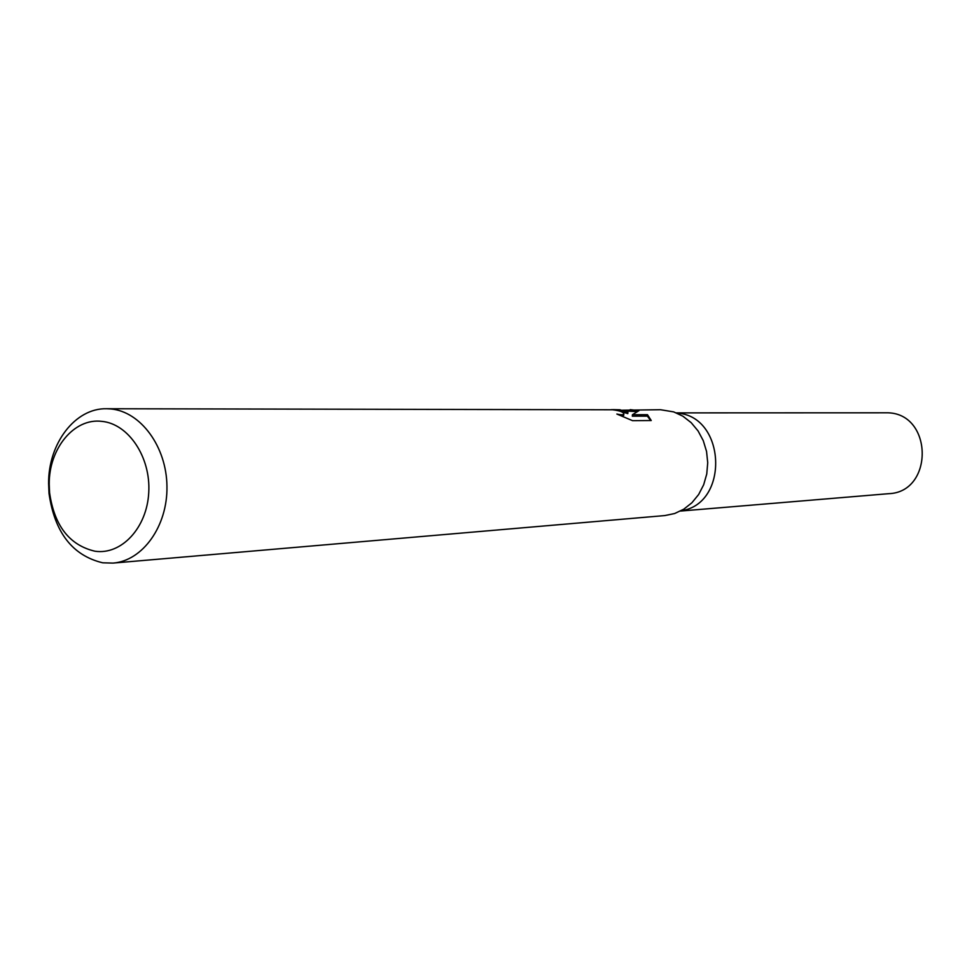 <?xml version="1.0" encoding="UTF-8"?>
<svg xmlns="http://www.w3.org/2000/svg" width="972" height="972" viewBox="0 0 972 972"><rect width="100%" height="100%" fill="white"/><g stroke="black" fill="none" stroke-linecap="round" stroke-linejoin="round"><path stroke-width="1.46" d="M676.913 413.112C725.975 415.712 729.693 504.079 681.02 510.786M622.432 410.22L660.413 409.71L673.681 411.885L682.915 416.223L691.177 422.662L698.078 430.948L703.278 440.68L706.547 451.445L707.725 462.721L706.753 473.996L703.679 484.749L698.661 494.481L691.918 502.755L683.778 509.194L674.629 513.532L664.872 515.561L113.019 563.092L102.74 562.812C72.523 555.595 54.614 532.486 49.025 493.484L48.6 483.485C48.284 443.426 75.172 407.985 106.519 408.738L110.881 408.957C140.721 411.569 166.601 446.756 166.953 486.413C167.658 526.071 142.738 560.856 113.019 563.092M617.67 409.783L627.9 412.201L619.942 409.783L613.709 409.625L617.67 409.783M630.184 409.649L638.981 410.646L632.42 414.728L647.474 414.692L651.24 420.536L632.553 420.669L616.868 414.036C621.375 415.056 623.684 414.995 623.817 413.853C623.392 411.994 619.638 410.634 612.567 409.771L106.519 408.738M101.781 421.362C128.462 423.731 150.867 457.168 148.752 492.464C147.027 527.796 121.415 555.231 94.928 551.209C69.437 545.207 54.323 525.706 49.572 492.683L49.22 484.226C48.855 448.59 74.091 417.814 101.781 421.362M621.157 411.606L627.803 413.622L627.9 412.201M611.036 409.686L613.709 409.625M623.817 413.938L623.72 415.323L622.42 416.21M650.669 420.536L647.376 416.15L632.322 416.198L632.42 414.728M636.915 411.593L625.105 411.01M647.376 416.15L647.474 414.692M676.342 412.881L888.214 412.808C933.229 414.242 933.679 492.197 888.724 493.679L680.485 511.065M49.572 492.683L49.025 493.484M49.22 484.226L48.6 483.485"/></g></svg>
